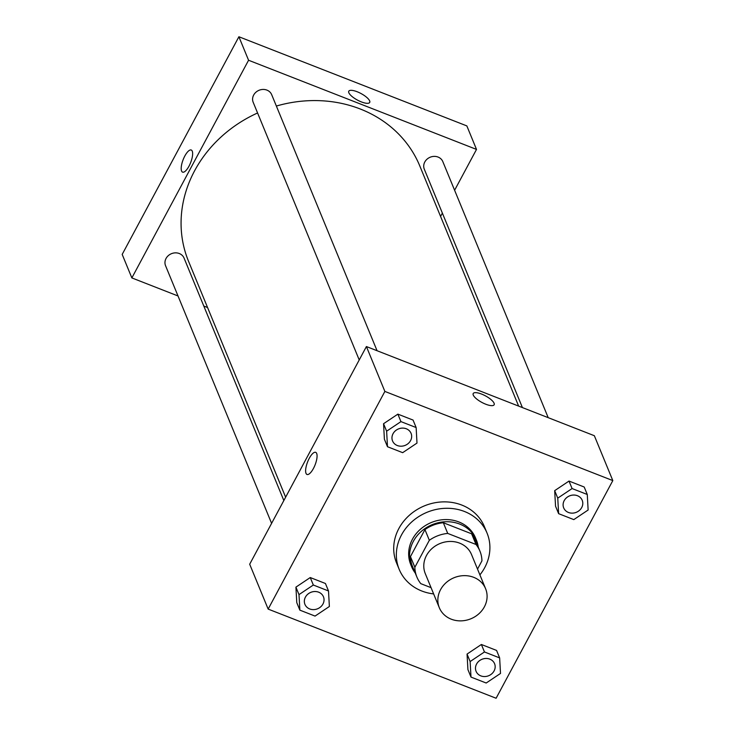 <?xml version="1.0" encoding="UTF-8"?>
<svg xmlns="http://www.w3.org/2000/svg" width="735" height="735" viewBox="0 0 735 735"><rect width="100%" height="100%" fill="white"/><g stroke="black" fill="none" stroke-linecap="round" stroke-linejoin="round"><path stroke-width="1.1" d="M440.55 589.681A25.018 22.188 -22.4 0 1 463.987 575.643A25.018 22.188 -22.4 0 1 485.605 588.735A25.018 22.188 -22.4 0 1 470.914 618.769A25.018 22.188 -22.4 0 1 439.337 607.771A25.018 22.188 -22.4 0 1 440.55 589.681M439.337 607.771L425.271 573.585A25.018 22.188 -22.4 0 1 426.484 555.495A25.018 22.188 -22.4 0 1 449.921 541.456A25.018 22.188 -22.4 0 1 471.53 554.548L485.605 588.735M424.94 529.595A34.076 30.227 -22.4 0 1 443.334 522.741L471.613 533.803L476.004 544.479L447.725 533.417A34.076 30.227 -22.4 0 0 429.341 540.28L424.94 529.595L410.461 556.597A34.076 30.227 -22.4 0 0 412.491 566.354L416.892 577.039A34.076 30.227 -22.4 0 0 420.797 583.654L431.068 587.669M477.52 569.101L481.939 560.851A34.076 30.227 -22.4 0 0 479.918 551.094A34.076 30.227 -22.4 0 0 476.004 544.479M429.341 540.28L414.862 567.282A34.076 30.227 -22.4 0 0 416.892 577.039M443.334 522.741L447.725 533.417M410.461 556.597L414.862 567.282M471.613 533.803A34.076 30.227 -22.4 0 1 475.517 540.418L479.918 551.094M478.237 547.024A35.023 31.063 157.6 0 0 476.39 540.06A35.023 31.063 157.6 0 0 459.715 524.083A35.023 31.063 157.6 0 0 421.173 531.515A35.023 31.063 157.6 0 0 411.618 566.713A35.023 31.063 157.6 0 0 415.211 572.969M411.618 566.713L410.746 564.572A35.023 31.063 -22.4 0 1 412.436 539.242A35.023 31.063 -22.4 0 1 458.833 521.942A35.023 31.063 -22.4 0 1 475.508 537.919L476.39 540.06M433.632 593.908A47.527 42.152 -22.4 0 1 399.178 569.331A47.527 42.152 -22.4 0 1 401.485 534.961A47.527 42.152 -22.4 0 1 446.007 508.289A47.527 42.152 -22.4 0 1 487.075 533.16A47.527 42.152 -22.4 0 1 479.9 574.871M399.178 569.331L396.542 562.927A47.527 42.152 -22.4 0 1 398.848 528.548A47.527 42.152 -22.4 0 1 443.37 501.876A47.527 42.152 -22.4 0 1 484.438 526.747L487.075 533.16M587.274 494.49L584.196 487.011L569.009 481.067L554.677 490.658L555.541 506.185L558.618 513.664L573.805 519.608L588.129 510.017L587.274 494.49L572.087 488.545L557.755 498.137L558.618 513.664M499.644 657.908L496.566 650.429L481.379 644.485L467.056 654.076L467.919 669.603L470.997 677.082L486.184 683.017L500.507 673.435L499.644 657.908L484.457 651.963L470.134 661.555L470.997 677.082M496.107 698.25L612.815 480.589L384.874 391.424L268.156 609.095L496.107 698.25M416.139 427.549L413.061 420.071L397.874 414.136L383.551 423.718L384.405 439.245L387.483 446.724L402.67 452.668L416.993 443.076L416.139 427.549L400.952 421.614L386.628 431.197L387.483 446.724M328.508 590.968L325.43 583.489L310.253 577.545L295.92 587.136L296.784 602.663L299.862 610.142L315.049 616.086L329.372 606.494L328.508 590.968L313.331 585.023L298.998 594.615L299.862 610.142M612.815 480.589L594.349 435.717L366.407 346.552L384.874 391.424M473.267 395.072A11.879 3.73 -151.8 0 1 473.202 393.537A11.879 3.73 -151.8 0 1 485.44 395.862A11.879 3.73 -151.8 0 1 494.141 404.764A11.879 3.73 -151.8 0 1 483.841 403.396A11.879 3.73 -151.8 0 1 473.267 395.072M366.407 346.552L249.689 564.223L268.156 609.095M307.019 474.47A11.879 4.024 111.4 0 1 309.26 458.328A11.879 4.024 111.4 0 1 315.673 452.337A11.879 4.024 111.4 0 1 315.094 464.869A11.879 4.024 111.4 0 1 307.019 474.461A11.879 4.024 111.4 0 1 309.26 458.328A11.879 4.024 111.4 0 1 315.673 452.337M473.202 393.537A11.879 3.73 -151.8 0 1 485.431 395.862A11.879 3.73 -151.8 0 1 494.141 404.764M285.63 497.191L188.527 261.265A125.069 110.93 -22.4 0 1 194.6 170.796A125.069 110.93 -22.4 0 1 257.572 112.979M276.36 106.051A125.069 110.93 -22.4 0 1 419.841 166.064L518.634 406.097M283.839 500.535L184.062 258.095A10.005 8.875 157.6 0 0 171.43 253.694A10.005 8.875 157.6 0 0 165.559 265.712L271.601 523.366M522.41 407.576L424.315 169.234A10.005 8.875 -22.4 0 1 424.793 161.994A10.005 8.875 -22.4 0 1 434.174 156.38A10.005 8.875 -22.4 0 1 442.819 161.617L548.2 417.664M359.222 359.948L253.18 102.294A10.005 8.875 -22.4 0 1 253.667 95.063A10.005 8.875 -22.4 0 1 263.038 89.44A10.005 8.875 -22.4 0 1 271.684 94.677L377.064 350.724M238.893 36.75L466.844 125.905L476.51 149.416L454.607 190.264L476.51 149.416L248.568 60.252L131.859 277.922L178.008 295.966L131.859 277.922L122.185 254.411L238.893 36.75L248.568 60.252L131.859 277.922M203.797 306.054L207.573 307.533L203.797 306.054M440.577 216.439L442.369 213.095L440.577 216.439M304.942 604.381L304.933 604.363A10.005 8.875 -22.4 0 1 304.933 604.363A10.005 8.875 -22.4 0 1 305.42 597.123A10.005 8.875 -22.4 0 1 314.791 591.51A10.005 8.875 -22.4 0 1 323.437 596.746A10.005 8.875 -22.4 0 1 323.446 596.756A10.005 8.875 -22.4 0 1 317.575 608.782A10.005 8.875 -22.4 0 1 304.942 604.381A10.005 8.875 -22.4 0 1 305.429 597.142A10.005 8.875 -22.4 0 1 314.8 591.528A10.005 8.875 -22.4 0 1 323.446 596.765L323.437 596.746M325.43 583.489L310.253 577.545L313.331 585.023M310.253 577.545L295.92 587.136L298.998 594.615M295.92 587.136L296.784 602.663M476.069 671.312A10.005 8.875 -22.4 0 1 476.069 671.303A10.005 8.875 -22.4 0 1 476.556 664.063A10.005 8.875 -22.4 0 1 485.927 658.45A10.005 8.875 -22.4 0 1 494.572 663.687A10.005 8.875 -22.4 0 1 494.572 663.696A10.005 8.875 -22.4 0 1 488.701 675.713A10.005 8.875 -22.4 0 1 476.078 671.321A10.005 8.875 -22.4 0 1 476.565 664.082A10.005 8.875 -22.4 0 1 485.936 658.468A10.005 8.875 -22.4 0 1 494.582 663.705L494.582 663.705M496.566 650.429L481.379 644.485L484.457 651.963M481.379 644.485L467.056 654.076L470.134 661.555M467.056 654.076L467.919 669.603M393.041 433.705A10.005 8.875 -22.4 0 1 402.412 428.092A10.005 8.875 -22.4 0 1 411.058 433.328A10.005 8.875 -22.4 0 1 411.067 433.338A10.005 8.875 -22.4 0 1 405.196 445.364A10.005 8.875 -22.4 0 1 392.563 440.963A10.005 8.875 -22.4 0 1 392.554 440.945A10.005 8.875 -22.4 0 1 393.041 433.705M413.061 420.071L397.874 414.136L400.952 421.614M397.874 414.136L383.551 423.718L386.628 431.197M383.551 423.718L384.405 439.245M392.554 440.945L392.563 440.963A10.005 8.875 -22.4 0 1 393.05 433.723A10.005 8.875 -22.4 0 1 402.422 428.11A10.005 8.875 -22.4 0 1 411.067 433.347L411.067 433.347M564.177 500.645A10.005 8.875 -22.4 0 1 573.548 495.032A10.005 8.875 -22.4 0 1 582.193 500.269A10.005 8.875 -22.4 0 1 582.203 500.278L582.203 500.287A10.005 8.875 -22.4 0 1 576.332 512.304A10.005 8.875 -22.4 0 1 563.699 507.903A10.005 8.875 -22.4 0 1 563.69 507.885A10.005 8.875 -22.4 0 1 564.177 500.645M584.196 487.011L569.009 481.067L572.087 488.545M569.009 481.067L554.677 490.658L557.755 498.137M554.677 490.658L555.541 506.185M563.69 507.885L563.699 507.903A10.005 8.875 -22.4 0 1 564.186 500.664A10.005 8.875 -22.4 0 1 573.557 495.05A10.005 8.875 -22.4 0 1 582.203 500.287M191.247 150.013A11.879 4.024 -68.6 0 0 183.171 159.605A11.879 4.024 -68.6 0 0 182.592 172.137A11.879 4.024 111.4 0 1 183.171 159.605A11.879 4.024 111.4 0 1 191.247 150.013A11.879 4.024 111.4 0 1 192.248 151.134A11.879 4.024 111.4 0 1 189.878 164.392A11.879 4.024 111.4 0 1 182.583 172.137M369.714 102.441A11.879 3.73 28.2 0 0 357.155 91.746A11.879 3.73 -151.8 0 1 369.714 102.431A11.879 3.73 -151.8 0 1 357.486 100.107A11.879 3.73 -151.8 0 1 348.776 91.204A11.879 3.73 -151.8 0 1 357.155 91.746A11.879 3.73 28.2 0 0 348.776 91.204M476.51 149.416L248.568 60.252"/></g></svg>
